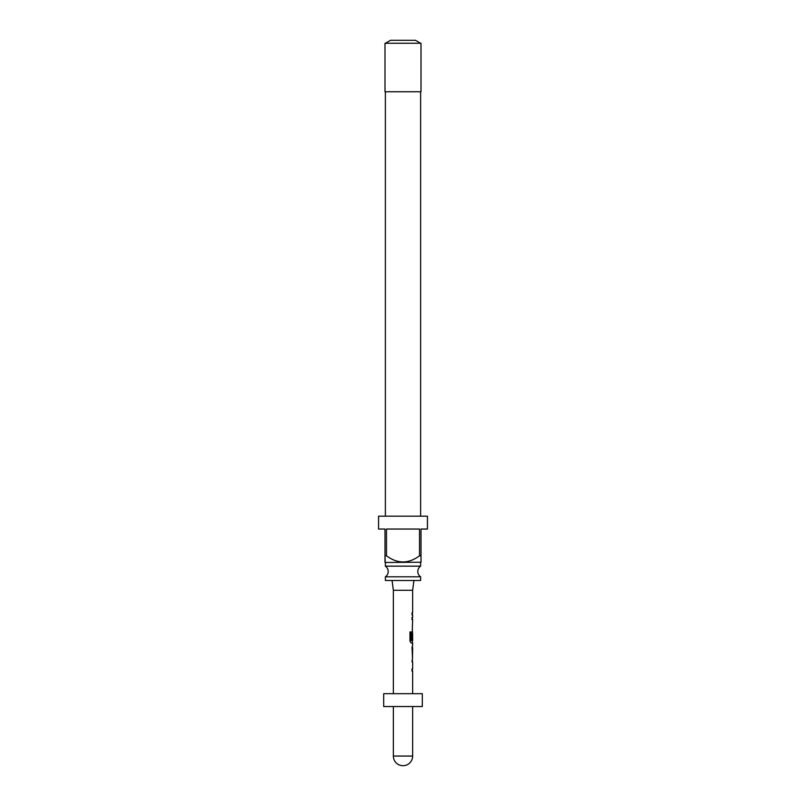 <?xml version="1.0" encoding="UTF-8"?>
<svg xmlns="http://www.w3.org/2000/svg" width="806" height="806" viewBox="0 0 806 806"><rect width="100%" height="100%" fill="white"/><g stroke="black" fill="none" stroke-linecap="round" stroke-linejoin="round"><path stroke-width="1.21" d="M385.379 576.814L420.621 576.814A6.428 6.428 0 0 1 420.621 566.165L385.379 566.165A6.428 6.428 0 0 1 385.379 576.814L385.379 580.491L420.621 580.491L420.621 576.814M421.004 562.225L385.248 562.487L384.996 555.797L386.477 555.797C397.529 563.978 408.541 563.978 419.523 555.797L421.004 555.797L421.004 562.225L421.004 529.048L427.442 529.048L427.442 516.183L378.558 516.183L378.558 529.048L384.996 529.048L384.996 562.225M386.477 555.797L386.477 529.048L419.523 529.048L419.523 555.797M385.379 562.487L385.379 566.165M420.621 562.487L420.621 566.165M385.379 91.743L385.379 516.183M420.621 91.743L420.621 516.183M421.004 43.272L384.996 43.272L384.996 91.743L421.004 91.743L421.004 43.272M385.379 43.272L390.527 40.3L415.473 40.3L420.621 43.272M413.931 580.491L412.642 590.264L393.358 590.264L393.358 693.674M412.642 693.674L412.642 671.136L412.007 671.136L412.007 668.98L412.642 668.98L412.642 661.706L412.007 661.706L412.642 657.092M412.521 645.495L412.007 647.51L412.521 657.092M412.642 647.661L412.571 654.935L412.642 647.661M412.642 590.264L412.642 612.802L412.007 612.802L412.007 614.958L412.642 614.958L412.642 617.406L412.007 617.406L412.007 619.572L412.642 619.572L412.007 639.662L412.551 639.662L412.642 633.375L412.642 640.649L411.282 640.508L411.282 631.954L409.972 631.954L409.972 641.032L411.201 643.047L412.642 643.047L412.642 645.495M412.39 633.375L412.471 631.481M422.294 693.674L383.706 693.674L383.706 706.54L422.294 706.54L422.294 693.674M412.289 639.662L412.551 633.516M411.06 640.508L411.06 631.954M412.289 654.784L412.551 647.802M393.358 706.54L393.358 756.058L412.642 756.058L412.642 706.54M393.358 590.264L392.069 580.491M393.358 756.058A9.642 9.642 0 0 0 403 765.7A9.642 9.642 0 0 0 412.642 756.058M412.39 612.802L412.39 614.958M412.39 617.406L412.39 619.572M412.39 626.846L412.39 629.002M412.39 640.649L412.39 643.047M412.39 645.626L412.39 647.661M412.39 654.935L412.39 656.971M412.39 659.54L412.39 661.706M412.39 668.98L412.39 671.136"/></g></svg>
